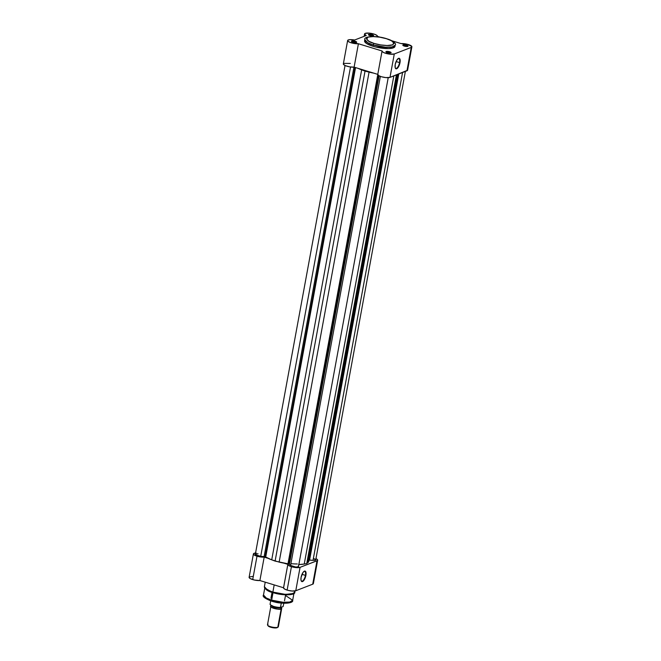 <?xml version="1.0" encoding="UTF-8"?>
<svg xmlns="http://www.w3.org/2000/svg" width="661" height="661" viewBox="0 0 661 661"><rect width="100%" height="100%" fill="white"/><g stroke="black" fill="none" stroke-linecap="round" stroke-linejoin="round"><path stroke-width="0.99" d="M399.55 62.588A5.156 1.975 107 0 0 398.062 58.639A5.156 1.975 -73 0 1 398.814 58.532A5.156 1.975 -73 0 1 399.55 62.588L396.104 61.539L399.55 62.588A5.156 1.975 -73 0 1 395.799 68.389A5.156 1.975 -73 0 1 395.237 67.885L395.22 64.481A5.503 2.107 -73 0 1 398.236 58.515A5.503 2.107 -73 0 1 400.004 62.621L399.55 62.588L400.004 62.621L399.451 64.695L397.641 68.017L396.203 68.843L395.245 67.893A5.156 1.975 107 0 0 397.501 67.447A5.156 1.975 107 0 0 399.55 62.588M407.647 46.402A2.313 0.611 10.4 0 0 406.383 45.576L406.598 45.188A2.652 0.711 -169.6 0 1 407.92 46.295A2.652 0.711 -169.6 0 1 404.284 46.088L408.052 46.13L406.598 45.188L404.135 44.791L402.846 45.295L404.284 46.088A2.652 0.711 -169.6 0 1 402.896 45.369A2.652 0.711 -169.6 0 1 403.813 44.799A2.652 0.711 -169.6 0 1 406.598 45.188L406.383 45.576A2.313 0.611 -169.6 0 1 407.655 46.386A2.313 0.611 -169.6 0 1 407.647 46.402M390.709 52.963A2.313 0.611 10.4 0 0 389.445 52.145L389.651 51.756A2.652 0.711 -169.6 0 1 390.973 52.855A2.652 0.711 -169.6 0 1 387.346 52.649L391.105 52.698L390.089 51.905L387.189 51.36L385.908 51.855L387.346 52.649A2.652 0.711 -169.6 0 1 385.958 51.938A2.652 0.711 -169.6 0 1 386.875 51.368A2.652 0.711 -169.6 0 1 389.651 51.756L389.445 52.145A2.313 0.611 -169.6 0 1 390.709 52.946A2.313 0.611 -169.6 0 1 390.709 52.963M356.287 42.461A2.313 0.611 10.4 0 0 355.023 41.635L355.23 41.255A2.652 0.711 -169.6 0 1 356.552 42.354A2.652 0.711 -169.6 0 1 352.924 42.147L356.684 42.188L355.668 41.395L352.767 40.858L351.487 41.354L352.924 42.147A2.652 0.711 -169.6 0 1 351.536 41.428A2.652 0.711 -169.6 0 1 352.453 40.858A2.652 0.711 -169.6 0 1 355.23 41.255L355.023 41.635A2.313 0.611 -169.6 0 1 356.287 42.444A2.313 0.611 -169.6 0 1 356.287 42.461M373.225 35.892A2.313 0.611 10.4 0 0 371.961 35.066L372.176 34.686A2.652 0.711 -169.6 0 1 373.498 35.785A2.652 0.711 -169.6 0 1 369.863 35.578L373.63 35.62L372.614 34.835L369.714 34.289L368.408 34.645L369.863 35.578A2.652 0.711 -169.6 0 1 368.474 34.868A2.652 0.711 -169.6 0 1 369.392 34.298A2.652 0.711 -169.6 0 1 372.176 34.686L371.961 35.066A2.313 0.611 -169.6 0 1 373.234 35.876A2.313 0.611 -169.6 0 1 373.225 35.892M374.126 43.428C367.896 41.767 365.797 39.71 367.813 37.264C372.507 35.554 382.967 37.479 386.355 38.685A1.38 0.529 -73 0 1 386.528 38.677A1.38 0.529 -73 0 1 386.652 38.776A1.38 0.529 107 0 0 386.528 38.677A1.38 0.529 107 0 0 386.355 38.685L391.494 40.751L394.08 43.279L392.667 44.849L387.172 45.526L380.703 44.931L374.126 43.428L368.987 41.354L366.392 38.825L366.855 37.793L368.474 37.049L373.308 36.586L379.778 37.173L386.355 38.685C392.576 40.338 394.683 42.395 392.667 44.849C387.974 46.551 377.514 44.626 374.126 43.428A1.38 0.529 107 0 0 373.283 44.965A1.38 0.529 -73 0 1 374.126 43.428M364.748 40.437L364.946 42.097L366.591 43.519L373.044 46.27A15.443 4.115 10.4 0 0 394.947 46.46L395.195 45.146A15.443 4.115 -169.6 0 1 373.283 44.965L385.338 47.179L392.147 46.939L395.195 45.146C396.617 43.609 393.725 41.453 386.52 38.669C375.126 35.058 363.41 36.611 364.806 39.569L367.698 42.725L373.283 44.965A15.443 4.115 -169.6 0 1 364.806 39.569L364.566 40.883A15.443 4.115 10.4 0 0 373.044 46.27L373.283 44.965L373.044 46.27L375.836 47.03L388.627 48.567L393.402 47.832L394.964 46.113M411.886 46.824A6.552 1.743 -169.6 0 0 408.291 44.535A6.552 1.743 -169.6 0 0 401.111 43.593L391.634 40.701L401.111 43.593L407.399 44.287L411.836 46.493L406.936 70.81A6.552 1.743 10.4 0 0 407.589 70.223L411.886 46.824A6.552 1.743 -169.6 0 1 411.233 47.402L394.286 53.971L390.089 54.194L384.785 53.02L382.661 51.963L382.066 50.971L358.411 43.75L350.305 42.494L347.975 41.23L347.901 40.139L350.115 39.627L354.593 40.024L366.244 35.504L364.575 34.116L365.277 33.347L369.524 33.157L373.87 34.025A6.552 1.743 -169.6 0 1 377.464 36.314A6.552 1.743 -169.6 0 1 377.448 36.372L380.1 37.181L377.448 36.372L376.63 35.215L373.87 34.025A6.552 1.743 -169.6 0 0 364.575 33.951L364.145 36.322M389.279 53.02L389.445 52.145L389.279 53.02M406.226 46.46L406.383 45.576L406.226 46.46M354.858 42.519L355.023 41.635L354.858 42.519M371.804 35.95L371.961 35.066L371.804 35.95M350.297 63.423L343.877 63.382L343.464 64.39L345.397 65.654L349.743 66.868L354.114 67.149L377.77 74.371L378.918 75.726L381.447 76.742L385.793 77.593L389.99 77.378L407.581 70.256M382.05 51.079L377.77 74.371A6.552 1.743 10.4 0 0 377.762 74.429A6.552 1.743 10.4 0 0 382.587 77.048A6.552 1.743 10.4 0 0 389.99 77.378L406.936 70.81L411.233 47.402L394.286 53.971L389.99 77.378L394.286 53.971A6.552 1.743 -169.6 0 1 386.883 53.64A6.552 1.743 -169.6 0 1 382.058 51.021A6.552 1.743 -169.6 0 1 382.066 50.971L358.411 43.75A6.552 1.743 -169.6 0 1 351.322 42.833A6.552 1.743 -169.6 0 1 347.636 40.519A6.552 1.743 -169.6 0 1 354.593 40.024L366.244 35.504A6.552 1.743 -169.6 0 1 364.575 33.951M395.22 64.481L396.6 60.523L398.566 58.342L399.979 59.209L400.004 62.621A5.503 2.107 -73 0 1 397.724 67.918A5.503 2.107 -73 0 1 395.319 68.083A5.503 2.107 -73 0 1 395.22 64.481M368.689 35.058A2.313 0.611 -169.6 0 1 368.689 35.041A2.313 0.611 -169.6 0 1 371.961 35.066A2.313 0.611 10.4 0 0 368.689 35.058M351.743 41.626A2.313 0.611 -169.6 0 1 351.743 41.61A2.313 0.611 -169.6 0 1 355.023 41.635A2.313 0.611 10.4 0 0 351.743 41.626M403.111 45.568A2.313 0.611 -169.6 0 1 403.111 45.551A2.313 0.611 -169.6 0 1 406.383 45.576A2.313 0.611 10.4 0 0 403.111 45.568M386.164 52.128A2.313 0.611 -169.6 0 1 386.164 52.112A2.313 0.611 -169.6 0 1 389.445 52.145A2.313 0.611 10.4 0 0 386.164 52.128M347.636 40.519L343.34 63.919A6.552 1.743 10.4 0 0 347.025 66.232A6.552 1.743 10.4 0 0 354.114 67.149L358.411 43.75L354.114 67.149L377.77 74.371M290.923 563.651A21.722 5.784 10.4 0 0 297.301 563.957A21.722 5.784 10.4 0 1 290.923 563.651M308.869 560.115L313.025 560.346L402.566 72.503L313.025 560.346A4.14 1.099 10.4 0 0 315.743 559.809L314.082 560.371L309.579 560.082L398.798 73.966L309.579 560.082L308.654 560.255M265.16 556.785L264.119 556.595L353.949 67.166L264.119 556.595L260.715 556.331L265.16 556.785L354.974 67.414L265.16 556.785L265.714 557.025A23.614 6.288 10.4 0 0 271.721 559.842L275.1 561.098L365.029 71.115L369.069 72.123L279.14 562.106A23.614 6.288 10.4 0 0 287.981 563.816L377.77 74.635L287.981 563.816L275.1 561.098L365.029 71.115L361.65 69.859L271.721 559.842L361.65 69.859A23.614 6.288 -169.6 0 1 358.122 68.372L369.069 72.123L279.14 562.106L271.721 559.842L265.16 556.785M288.725 563.982L287.981 563.816L288.725 563.982L378.398 75.395L288.725 563.982L289.411 564.312L379.067 75.808L289.411 564.312L288.725 563.982M298.285 566.039L298.086 566.857L295.764 567.022L290.584 565.461L380.348 76.37L290.584 565.461A4.14 1.099 10.4 0 0 295.021 566.948A4.14 1.099 10.4 0 0 298.499 566.485L388.214 77.676M290.584 565.461L289.411 564.312L290.584 565.461M373.771 73.148A23.614 6.288 -169.6 0 1 369.069 72.123L373.771 73.148M355.544 67.587L265.714 557.025L355.544 67.587M350.52 66.984L260.715 556.331L350.52 66.984M345.042 65.497L255.328 554.298A4.14 1.099 10.4 0 0 260.715 556.331L255.551 554.761L255.733 553.935L258.046 553.761M308.704 561.544L307.894 562.61L397.484 74.47L307.894 562.61A23.614 6.288 10.4 0 0 308.761 561.313L398.17 74.206M307.894 562.61L306.737 563.527L396.418 74.883L306.737 563.527L304.242 564.031L306.737 563.527L307.894 562.61M393.832 75.883L304.242 564.031L393.832 75.883M298.557 564.56A23.614 6.288 10.4 0 0 304.242 564.031L298.855 564.552M313.471 558.363L315.727 559.652M308.662 560.313L308.794 560.949M301.127 580.68A5.156 1.975 107 0 0 303.382 580.242A5.156 1.975 107 0 0 305.432 575.384L305.886 575.425A5.503 2.107 -73 0 1 303.614 580.713A5.503 2.107 -73 0 1 301.201 580.879A5.503 2.107 -73 0 1 301.102 577.276L302.961 572.525L304.448 571.137L305.291 571.178L306.018 572.682L305.886 575.425L304.027 580.168L303.027 581.283L301.697 581.523L300.978 580.019L301.102 577.276A5.503 2.107 -73 0 1 304.118 571.311A5.503 2.107 -73 0 1 305.886 575.425L305.432 575.384A5.156 1.975 -73 0 1 301.689 581.184A5.156 1.975 -73 0 1 301.127 580.68M272.869 592.082L267.284 589.843L264.392 586.695A15.443 4.115 10.4 0 0 272.869 592.082L274.183 584.902L272.869 592.082A15.443 4.115 10.4 0 0 294.773 592.273L291.732 594.065L284.924 594.297L272.869 592.082L272.96 592.628L272.869 592.082M264.978 588.158L273.018 592.628L271.638 600.147L266.276 597.998L263.499 594.974A14.823 3.949 10.4 0 0 271.638 600.147L273.018 592.644L283.544 594.677L293.707 593.438M272.002 601.221A1.38 0.529 -73 0 1 271.828 601.237A1.38 0.529 -73 0 1 271.638 600.147A14.823 3.949 10.4 0 0 292.666 600.328L289.741 602.047L283.205 602.278L271.638 600.147A1.38 0.529 107 0 0 271.828 601.237A1.38 0.529 107 0 0 272.002 601.221M301.986 574.335L305.432 575.384L301.986 574.335M287.824 564.461L283.544 588.017L284.908 589.224L288.312 590.422L292.055 591.025L295.764 590.76L300.061 567.353A6.552 1.743 -169.6 0 1 291.427 566.692L287.13 590.099A6.552 1.743 10.4 0 0 295.764 590.76L312.711 584.192L313.198 583.085M252.824 576.417L249.337 576.962L249.304 577.863L250.213 578.573L254.535 580.061L259.889 580.54L264.185 557.132A6.552 1.743 -169.6 0 1 257.005 556.19L252.709 579.59A6.552 1.743 10.4 0 0 259.889 580.54L283.544 587.761L259.889 580.54L264.185 557.132L258.831 556.661L254.51 555.166L253.419 554.125L253.634 553.554L256.154 553.001M287.849 564.354L283.842 563.131L287.849 564.354L288.667 565.51L291.427 566.692A6.552 1.743 -169.6 0 1 287.832 564.403A6.552 1.743 -169.6 0 1 287.849 564.354M268.192 558.355L264.185 557.132L268.192 558.355M315.925 558.619L317.495 559.685L317.412 560.578L300.061 567.353L296.351 567.617L291.427 566.692L287.13 590.099A6.552 1.743 10.4 0 1 283.536 587.811L287.832 564.403M317.007 560.792L300.061 567.353L295.764 590.76L312.711 584.192L317.007 560.792L312.711 584.192A6.552 1.743 10.4 0 0 313.364 583.613L317.66 560.206A6.552 1.743 -169.6 0 1 317.007 560.792M264.722 597.205L265.309 597.998M265.788 598.412L269.795 600.477M273.191 601.568L283.321 603.196L290.237 602.345M253.411 553.901L249.114 577.301A6.552 1.743 10.4 0 0 252.709 579.59L257.005 556.19A6.552 1.743 -169.6 0 1 253.411 553.901A6.552 1.743 -169.6 0 1 255.567 553.034M315.958 558.628A6.552 1.743 -169.6 0 1 317.66 560.206M303.944 571.435A5.156 1.975 -73 0 1 304.696 571.327A5.156 1.975 -73 0 1 305.432 575.384A5.156 1.975 107 0 0 303.944 571.435M285.494 595.462L292.666 600.328L294.046 592.81M294.385 591.033L294.773 592.273L295.021 590.959M271.737 605.815A4.825 1.281 10.4 0 0 275.637 607.624A4.825 1.281 10.4 0 0 280.727 607.781A1.124 0.992 -111.2 0 0 281.156 608.946C280.041 610.574 266.829 606.542 271.415 605.972A1.124 0.992 -111.2 0 0 271.547 605.939A1.124 0.992 68.8 0 1 271.415 605.972L271.572 605.914M281.082 607.575L281.156 608.946A1.124 0.992 68.8 0 1 280.727 607.781A4.825 1.281 -169.6 0 1 272.522 606.534M270.861 606.459L267.498 624.769A5.519 1.471 10.4 0 0 271.564 626.975A5.519 1.471 10.4 0 0 277.802 627.248L281.156 608.946A5.519 1.471 -169.6 0 1 274.926 608.665A5.519 1.471 -169.6 0 1 270.861 606.459A5.519 1.471 -169.6 0 1 271.415 605.972M267.639 625.207L268.176 625.926A4.825 1.281 10.4 0 0 272.266 627.62A4.825 1.281 10.4 0 0 277.066 627.719L277.802 627.248A5.519 1.471 -169.6 0 1 272.315 627.14A5.519 1.471 -169.6 0 1 267.639 625.207A5.519 1.471 -169.6 0 1 268.052 624.273M270.465 604.922L273.034 606.335L277.298 607.36L280.586 607.558L283.065 606.6L280.528 607.575L281.289 603.055L280.429 607.434A6.726 1.793 -169.6 0 1 273.761 606.434A6.726 1.793 -169.6 0 1 270.068 604.278L270.696 600.866L270.068 604.278A6.726 1.793 10.4 0 0 273.761 606.434A6.726 1.793 10.4 0 0 280.429 607.434L280.421 607.467M283.85 603.286L283.065 606.6L283.85 603.286M280.479 607.566L280.528 607.575C275.777 607.608 272.291 606.525 270.068 604.336L270.118 604.402M279.694 602.923A6.726 1.793 -169.6 0 1 274.712 602.006A6.726 1.793 10.4 0 0 279.694 602.923M268.093 625.785L272.497 627.669L277.397 627.537M278.066 627.115A5.519 1.471 -169.6 0 1 277.802 627.248L277.066 627.719A4.825 1.281 10.4 0 0 277.306 627.603L278.066 627.115M277.802 627.248A5.519 1.471 10.4 0 0 278.347 626.76L281.71 608.451A5.519 1.471 -169.6 0 1 281.156 608.946L277.802 627.248M281.239 607.69A5.519 1.471 -169.6 0 1 281.71 608.451M270.324 604.732A6.519 1.735 10.4 0 0 280.586 607.558M382.058 51.021L377.762 74.429M405.375 71.413L315.743 559.809M265.226 582.167L264.392 586.695C265.251 589.562 268.11 591.545 272.968 592.628C282.916 595.916 295.599 595.231 294.773 592.273M292.666 600.328C293.905 603.278 282.677 604.658 271.836 601.237C264.929 598.585 262.153 596.495 263.499 594.974L264.879 587.455M272.398 605.757L271.721 605.608M280.52 607.244L281.272 607.748L281.404 606.988M270.96 598.296L272.051 592.339M284.519 600.783L285.61 594.826"/></g></svg>
